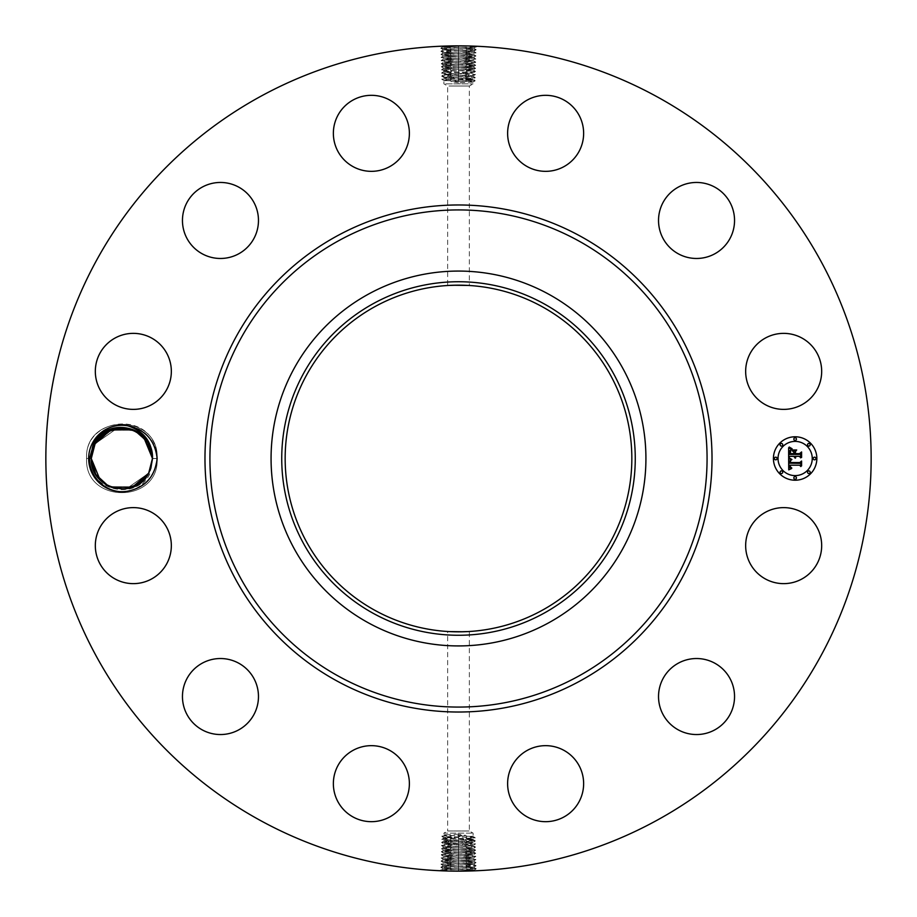 <?xml version="1.0" encoding="UTF-8"?>
<svg xmlns="http://www.w3.org/2000/svg" width="917" height="917" viewBox="0 0 917 917"><rect width="100%" height="100%" fill="white"/><g stroke="black" fill="none" stroke-linecap="round" stroke-linejoin="round"><path stroke-width="0.69" stroke-dasharray="4.58 3.44" d="M260.669 820.635A412.65 412.65 0 0 1 96.365 260.669A412.65 412.65 0 0 1 656.331 96.365A412.65 412.65 0 0 1 820.635 656.331A412.65 412.65 0 0 1 260.669 820.635M473.138 69.818L465.527 69.291C477.058 69.726 474.719 70.162 458.5 70.598L445.719 71.125L458.5 70.666C474.719 70.242 477.058 69.807 465.527 69.371L458.5 69.119C442.235 68.683 439.885 68.248 451.451 67.812L458.5 67.571C474.823 67.136 477.184 66.7 465.572 66.265L458.5 66.013C442.12 65.588 439.759 65.153 451.405 64.717L458.5 64.465C474.926 64.03 477.298 63.594 465.618 63.158L458.5 62.918C442.017 62.482 439.633 62.047 451.359 61.611L458.5 61.359C475.04 60.935 477.425 60.499 465.664 60.063L458.5 59.811C441.879 59.376 439.484 58.94 451.313 58.505L458.5 58.264C475.178 57.828 477.585 57.393 465.71 56.957L458.5 56.705C441.765 56.269 439.358 55.834 451.267 55.398L458.5 55.158C475.281 54.722 477.7 54.286 465.756 53.851L458.5 53.61C441.662 53.175 439.232 52.739 451.221 52.303L458.5 52.051C475.396 51.616 477.826 51.18 465.802 50.744L458.5 50.504C441.558 50.068 439.105 49.633 451.175 49.197L458.5 48.956C475.499 48.521 477.952 48.085 465.847 47.65L458.5 47.397C441.444 46.962 438.991 46.526 451.13 46.091L462.959 45.873M465.527 69.291L458.5 69.05C442.223 68.615 439.873 68.179 451.451 67.743L458.5 67.491C474.823 67.067 477.184 66.632 465.572 66.196L458.5 65.944C442.12 65.508 439.759 65.073 451.405 64.637L458.5 64.396C474.937 63.961 477.31 63.525 465.618 63.09L458.5 62.837C442.005 62.413 439.633 61.978 451.359 61.542L458.5 61.29C475.075 60.854 477.459 60.419 465.664 59.983L458.5 59.743C441.868 59.307 439.484 58.871 451.313 58.436L458.5 58.184C475.178 57.748 477.585 57.312 465.71 56.888L458.5 56.636C441.765 56.201 439.358 55.765 451.267 55.329L458.5 55.089C475.293 54.653 477.711 54.218 465.756 53.782L458.5 53.53C441.662 53.094 439.232 52.659 451.221 52.235L458.5 51.982C475.396 51.547 477.826 51.111 465.802 50.676L458.5 50.435C441.547 49.999 439.105 49.564 451.175 49.128L458.5 48.876C475.499 48.441 477.952 48.005 465.847 47.581L458.5 47.329L458.5 45.85L457.182 45.85L472.542 46.091M472.794 46.102L470.88 46.033M469.848 46.01L458.626 45.85M458.5 47.329C441.444 46.893 438.979 46.458 451.13 46.022L445.112 46.068M443.748 46.114L451.038 45.919M152.451 458.5L157.162 458.5C159.375 503.983 84.479 504.098 86.576 458.5C84.353 413.017 159.249 412.902 157.162 458.5C159.375 503.983 84.479 504.098 86.576 458.5C84.353 413.017 159.249 412.902 157.162 458.5C159.375 503.983 84.479 504.098 86.576 458.5C84.353 413.017 159.249 412.902 157.162 458.5C159.375 503.983 84.479 504.098 86.576 458.5C84.353 413.017 159.249 412.902 157.162 458.5C159.375 503.983 84.479 504.098 86.576 458.5C84.353 413.017 159.249 412.902 157.162 458.5C159.375 503.983 84.479 504.098 86.576 458.5C84.353 413.017 159.249 412.902 157.162 458.5C159.375 503.983 84.479 504.098 86.576 458.5C84.353 413.017 159.249 412.902 157.162 458.5C159.375 503.983 84.479 504.098 86.576 458.5C84.353 413.017 159.249 412.902 157.162 458.5C159.375 503.983 84.479 504.098 86.576 458.5C84.353 413.017 159.249 412.902 157.162 458.5C159.375 503.983 84.479 504.098 86.576 458.5C84.353 413.017 159.249 412.902 157.162 458.5C159.375 503.983 84.479 504.098 86.576 458.5C84.353 413.017 159.249 412.902 157.162 458.5C159.375 503.983 84.479 504.098 86.576 458.5C84.353 413.017 159.249 412.902 157.162 458.5C159.375 503.983 84.479 504.098 86.576 458.5C84.353 413.017 159.249 412.902 157.162 458.5C159.375 503.983 84.479 504.098 86.576 458.5C84.353 413.017 159.249 412.902 157.162 458.5C159.375 503.983 84.479 504.098 86.576 458.5C84.353 413.017 159.249 412.902 157.162 458.5C159.375 503.983 84.479 504.098 86.576 458.5C84.353 413.017 159.249 412.902 157.162 458.5C159.375 503.983 84.479 504.098 86.576 458.5C84.353 413.017 159.249 412.902 157.162 458.5C159.375 503.983 84.479 504.098 86.576 458.5C84.353 413.017 159.249 412.902 157.162 458.5C159.375 503.983 84.479 504.098 86.576 458.5C84.353 413.017 159.249 412.902 157.162 458.5C159.375 503.983 84.479 504.098 86.576 458.5C84.353 413.017 159.249 412.902 157.162 458.5C159.375 503.983 84.479 504.098 86.576 458.5C84.353 413.017 159.249 412.902 157.162 458.5C159.375 503.983 84.479 504.098 86.576 458.5C84.353 413.017 159.249 412.902 157.162 458.5C159.375 503.983 84.479 504.098 86.576 458.5C84.353 413.017 159.249 412.902 157.162 458.5C159.375 503.983 84.479 504.098 86.576 458.5C84.353 413.017 159.249 412.902 157.162 458.5C159.375 503.983 84.479 504.098 86.576 458.5C84.353 413.017 159.249 412.902 157.162 458.5C159.375 503.983 84.479 504.098 86.576 458.5C84.353 413.017 159.249 412.902 157.162 458.5C159.375 503.983 84.479 504.098 86.576 458.5C84.353 413.017 159.249 412.902 157.162 458.5C159.375 503.983 84.479 504.098 86.576 458.5C84.353 413.017 159.249 412.902 157.162 458.5C159.375 503.983 84.479 504.098 86.576 458.5C84.307 418.45 148.164 410.3 156.05 449.72L156.773 458.511C155.546 472.736 148.577 482.766 135.888 488.589A33.195 33.195 0 0 1 92.732 442.59A33.195 33.195 0 0 1 119.657 425.373C107.736 426.783 98.921 432.606 93.213 442.854L89.499 458.546C88.376 490.985 136.851 501.427 149.001 473.321L152.509 458.431L151.832 452.345M156.05 449.72C149.54 432.744 137.412 424.628 119.657 425.373M817.024 563.852A38.01 38.01 0 0 1 765.443 578.982A38.01 38.01 0 0 1 750.312 527.401A38.01 38.01 0 0 1 801.882 512.271A38.01 38.01 0 0 1 817.024 563.852M541.603 306.381A173.336 173.336 0 0 1 610.619 541.603A173.336 173.336 0 0 1 375.397 610.619A173.336 173.336 0 0 1 306.381 375.397A173.336 173.336 0 0 1 541.603 306.381M676.757 664.08A38.01 38.01 0 0 1 728.992 676.757A38.01 38.01 0 0 1 716.315 728.992A38.01 38.01 0 0 1 664.08 716.315A38.01 38.01 0 0 1 676.757 664.08M544.732 745.67A38.01 38.01 0 0 1 583.625 782.763A38.01 38.01 0 0 1 546.521 821.666A38.01 38.01 0 0 1 507.628 784.562A38.01 38.01 0 0 1 544.732 745.67M389.599 750.312A38.01 38.01 0 0 1 404.729 801.882A38.01 38.01 0 0 1 353.148 817.024A38.01 38.01 0 0 1 338.018 765.443A38.01 38.01 0 0 1 389.599 750.312M252.92 676.757A38.01 38.01 0 0 1 240.243 728.992A38.01 38.01 0 0 1 188.008 716.315A38.01 38.01 0 0 1 200.685 664.08A38.01 38.01 0 0 1 252.92 676.757M171.33 544.732A38.01 38.01 0 0 1 134.237 583.625A38.01 38.01 0 0 1 95.334 546.521A38.01 38.01 0 0 1 132.438 507.628A38.01 38.01 0 0 1 171.33 544.732M166.688 389.599A38.01 38.01 0 0 1 115.118 404.729A38.01 38.01 0 0 1 99.976 353.148A38.01 38.01 0 0 1 151.557 338.018A38.01 38.01 0 0 1 166.688 389.599M240.243 252.92A38.01 38.01 0 0 1 188.008 240.243A38.01 38.01 0 0 1 200.685 188.008A38.01 38.01 0 0 1 252.92 200.685A38.01 38.01 0 0 1 240.243 252.92M372.268 171.33A38.01 38.01 0 0 1 333.375 134.237A38.01 38.01 0 0 1 370.479 95.334A38.01 38.01 0 0 1 409.372 132.438A38.01 38.01 0 0 1 372.268 171.33M527.401 166.688A38.01 38.01 0 0 1 512.271 115.118A38.01 38.01 0 0 1 563.852 99.976A38.01 38.01 0 0 1 578.982 151.557A38.01 38.01 0 0 1 527.401 166.688M664.08 240.243A38.01 38.01 0 0 1 676.757 188.008A38.01 38.01 0 0 1 728.992 200.685A38.01 38.01 0 0 1 716.315 252.92A38.01 38.01 0 0 1 664.08 240.243M745.67 372.268A38.01 38.01 0 0 1 782.763 333.375A38.01 38.01 0 0 1 821.666 370.479A38.01 38.01 0 0 1 784.562 409.372A38.01 38.01 0 0 1 745.67 372.268M443.862 847.182L451.473 847.709C439.942 847.274 442.281 846.838 458.5 846.402L471.281 845.875L458.5 846.334C442.281 846.758 439.942 847.193 451.473 847.629L458.5 847.881C474.765 848.317 477.115 848.752 465.549 849.188L458.5 849.429C442.177 849.864 439.816 850.3 451.428 850.735L458.5 850.987C474.88 851.412 477.241 851.847 465.595 852.283L458.5 852.535C442.074 852.97 439.702 853.406 451.382 853.842L458.5 854.082C474.983 854.518 477.367 854.953 465.641 855.389L458.5 855.641C441.96 856.065 439.575 856.501 451.336 856.937L458.5 857.189C475.121 857.624 477.516 858.06 465.687 858.495L458.5 858.736C441.822 859.172 439.415 859.607 451.29 860.043L458.5 860.295C475.235 860.731 477.642 861.166 465.733 861.602L458.5 861.842C441.719 862.278 439.3 862.714 451.244 863.149L458.5 863.39C475.338 863.825 477.768 864.261 465.779 864.697L458.5 864.949C441.604 865.384 439.174 865.82 451.198 866.256L458.5 866.496C475.442 866.932 477.895 867.367 465.825 867.803L458.5 868.044C441.501 868.479 439.048 868.915 451.153 869.35L458.5 869.603C475.556 870.038 478.009 870.474 465.87 870.909L454.041 871.127M451.473 847.709L458.5 847.95C474.777 848.385 477.127 848.821 465.549 849.257L458.5 849.509C442.177 849.933 439.816 850.368 451.428 850.804L458.5 851.056C474.88 851.492 477.241 851.927 465.595 852.363L458.5 852.604C442.063 853.039 439.69 853.475 451.382 853.91L458.5 854.163C474.995 854.587 477.367 855.022 465.641 855.458L458.5 855.71C441.925 856.146 439.541 856.581 451.336 857.017L458.5 857.257C475.132 857.693 477.516 858.129 465.687 858.564L458.5 858.816C441.822 859.252 439.415 859.688 451.29 860.112L458.5 860.364C475.235 860.799 477.642 861.235 465.733 861.671L458.5 861.911C441.707 862.347 439.289 862.782 451.244 863.218L458.5 863.47C475.338 863.906 477.768 864.341 465.779 864.765L458.5 865.018C441.604 865.453 439.174 865.889 451.198 866.324L458.5 866.565C475.453 867.001 477.895 867.436 465.825 867.872L458.5 868.124C441.501 868.559 439.048 868.995 451.153 869.419L458.5 869.671L458.5 871.15L459.818 871.15L444.458 870.909M444.206 870.898L446.12 870.967M447.152 870.99L458.374 871.15M458.5 869.671C475.556 870.107 478.021 870.542 465.87 870.978L471.888 870.932M473.252 870.886L465.962 871.081M467.028 46.137L476.267 46.687L473.791 48.131L465.847 47.581L467.028 46.137C481.093 46.572 478.238 47.008 458.5 47.443L440.779 48.2L443.255 49.678L451.175 49.128L449.995 47.684C435.976 48.12 438.807 48.555 458.5 48.991L476.175 49.747L473.688 51.237L465.802 50.676L466.982 49.243C480.966 49.667 478.135 50.103 458.5 50.538L440.882 51.295L443.358 52.785L451.221 52.303L450.087 53.897L440.974 54.401L443.45 55.891L451.267 55.398L450.132 56.992L441.077 57.542L443.553 58.986L451.313 58.436L450.132 56.992C436.343 57.427 439.128 57.863 458.5 58.298L475.877 59.055L473.401 60.545L465.664 59.983L466.845 58.55C480.6 58.986 477.814 59.41 458.5 59.846L441.169 60.602L443.645 62.092L451.359 61.542L450.178 60.098C436.469 60.533 439.243 60.969 458.5 61.405L475.785 62.161L473.298 63.64L465.618 63.09L466.799 61.645C480.474 62.081 477.711 62.516 458.5 62.952L441.272 63.754L443.645 62.115L451.359 61.611L450.224 63.204C436.584 63.64 439.346 64.064 458.5 64.499L475.682 65.302L473.31 63.663L465.618 63.158L466.753 64.752C480.348 65.187 477.597 65.623 458.5 66.058L441.364 66.815L443.839 68.317L451.451 67.812L450.316 69.405L441.455 69.91L445.696 71.709C442.991 71.537 443.381 71.343 446.854 71.125M135.888 488.589C142.227 485.047 146.892 480.118 149.872 473.802L152.784 458.569L152.073 453.686A30.593 30.593 0 0 1 152.325 455.657M458.5 631.836L448.975 631.572M463.693 631.756L468.025 631.572M453.307 285.244L448.975 285.428M458.5 285.164L468.025 285.428M449.972 870.863L440.733 870.313L443.209 868.869L451.153 869.419L449.972 870.863C435.907 870.428 438.762 869.992 458.5 869.557L476.221 868.8L473.745 867.322L465.825 867.872L467.005 869.316C481.024 868.88 478.193 868.445 458.5 868.009L440.825 867.253L443.312 865.763L451.198 866.324L450.018 867.757C436.033 867.333 438.865 866.897 458.5 866.462L476.118 865.705L473.642 864.215L465.779 864.697L466.913 863.103L476.026 862.599L473.55 861.109L465.733 861.602L466.868 860.008L475.923 859.458L473.447 858.014L465.687 858.564L466.868 860.008C480.657 859.573 477.872 859.137 458.5 858.702L441.123 857.945L443.599 856.455L451.336 857.017L450.155 858.45C436.4 858.014 439.186 857.59 458.5 857.154L475.831 856.398L473.355 854.908L465.641 855.458L466.822 856.902C480.531 856.467 477.757 856.031 458.5 855.595L441.215 854.839L443.702 853.36L451.382 853.91L450.201 855.355C436.526 854.919 439.289 854.484 458.5 854.048L475.728 853.246L473.355 854.885L465.641 855.389L466.776 853.796C480.416 853.36 477.654 852.936 458.5 852.501L441.318 851.744L443.794 850.231L451.428 850.735L450.293 849.142L441.409 848.638L443.897 847.148L451.473 847.629L450.339 846.047L441.513 845.531L443.931 844.076L441.604 842.436L443.931 841.038L441.707 839.33L443.931 837.989L441.799 836.224L443.908 834.974L443.908 833.14L473.092 833.14L443.908 833.14L447.645 830.985L469.355 830.985L447.645 830.985L447.645 631.492M795.131 436.779A21.721 21.721 0 0 0 773.421 458.5A21.721 21.721 0 0 0 795.131 480.221A21.721 21.721 0 0 0 816.852 458.5A21.721 21.721 0 0 0 795.131 436.779M443.14 46.549L451.13 46.091L449.995 47.684M448.975 86.015L469.355 86.015L448.975 86.015M473.86 870.451L465.87 870.909L467.005 869.316M795.131 475.614A17.114 17.114 0 0 0 812.244 458.5A17.114 17.114 0 0 0 795.131 441.386A17.114 17.114 0 0 0 778.029 458.5A17.114 17.114 0 0 0 795.131 475.614M775.725 459.818A1.318 1.318 0 0 0 777.031 458.5A1.318 1.318 0 0 0 775.725 457.182A1.318 1.318 0 0 0 774.407 458.5A1.318 1.318 0 0 0 775.725 459.818M795.131 440.401A1.318 1.318 0 0 0 796.449 439.083A1.318 1.318 0 0 0 795.131 437.764A1.318 1.318 0 0 0 793.824 439.083A1.318 1.318 0 0 0 795.131 440.401M781.41 446.086A1.318 1.318 0 0 0 782.728 444.768A1.318 1.318 0 0 0 781.41 443.45A1.318 1.318 0 0 0 780.092 444.768A1.318 1.318 0 0 0 781.41 446.086M814.548 459.818A1.318 1.318 0 0 0 815.866 458.5A1.318 1.318 0 0 0 814.548 457.182A1.318 1.318 0 0 0 813.23 458.5A1.318 1.318 0 0 0 814.548 459.818M808.863 446.086A1.318 1.318 0 0 0 810.181 444.768A1.318 1.318 0 0 0 808.863 443.45A1.318 1.318 0 0 0 807.545 444.768A1.318 1.318 0 0 0 808.863 446.086M795.131 476.599A1.318 1.318 0 0 0 793.824 477.917A1.318 1.318 0 0 0 795.131 479.236A1.318 1.318 0 0 0 796.449 477.917A1.318 1.318 0 0 0 795.131 476.599M781.41 470.914A1.318 1.318 0 0 0 780.092 472.232A1.318 1.318 0 0 0 781.41 473.55A1.318 1.318 0 0 0 782.728 472.232A1.318 1.318 0 0 0 781.41 470.914M808.863 470.914A1.318 1.318 0 0 0 807.545 472.232A1.318 1.318 0 0 0 808.863 473.55A1.318 1.318 0 0 0 810.181 472.232A1.318 1.318 0 0 0 808.863 470.914M473.814 48.108L465.847 47.65L466.982 49.243M152.073 453.686L150.445 447.588M150.101 446.728L146.709 440.653M143.476 436.847L130.753 429.236M129.492 428.881L113.284 429.145M110.109 430.256L103.552 433.993M100.721 436.4L95.024 443.839L102.028 435.208M150.56 447.909L148.416 443.301M147.247 441.432L144.152 437.547M142.422 435.839L129.962 428.996L115.806 428.514M111.026 429.89L106.773 431.884M445.696 83.86L473.092 83.86L445.696 83.86M443.186 868.892L451.153 869.35L450.018 867.757M91.276 458.156L86.576 458.5L91.276 458.569L92.835 448.837L91.276 458.569L92.835 448.837L91.276 458.569L92.835 448.837L91.276 458.569L92.835 448.837L91.276 458.569L95.735 474.398L100.091 479.981L105.146 484.119L112.344 487.569L124.483 488.979L138.616 484.096L148.714 473.161L126.569 488.727L148.714 473.161L152.451 458.569L150.904 468.106L148.714 473.161L152.451 458.431L150.892 468.163L152.451 458.431L150.892 468.163L152.451 458.431L150.892 468.163L152.451 458.431L150.892 468.163L152.451 458.431L150.892 468.163L152.451 458.431L147.992 442.602L143.682 437.065L148.038 442.659L143.705 437.077L148.038 442.659L143.705 437.077L147.992 442.602L143.648 437.019L138.513 432.835L131.372 429.42L119.244 428.021L105.111 432.904L95.024 443.839L92.949 448.505L95.689 442.659L91.276 458.431L92.835 448.837L91.276 458.569L92.835 448.837L91.276 458.569L95.735 474.398L100.091 479.981M443.232 49.656L451.175 49.197L450.041 50.79C436.091 51.226 438.922 51.661 458.5 52.097L476.072 52.854L473.596 54.332L465.756 53.782L466.936 52.338C480.84 52.773 478.032 53.209 458.5 53.644L450.087 53.897C436.217 54.321 439.025 54.756 458.5 55.192L475.98 55.948L473.493 57.439L465.71 56.888L466.891 55.444C480.714 55.88 477.917 56.315 458.5 56.751L450.132 56.992M92.457 466.948L93.293 469.424M95.689 474.341L100.033 479.923L95.689 474.341L100.033 479.923L95.689 474.341L100.033 479.923L95.689 474.341L100.033 479.923L95.689 474.341L100.033 479.923L95.689 474.341L93.316 469.504L95.689 474.341L100.056 479.946M100.251 480.141L105.146 484.119L112.367 487.58L124.483 488.979L133.515 486.789L137.756 484.646L144.577 478.995L135.785 485.735L142.49 481.093M105.799 484.531L100.102 479.992L105.226 484.165L100.113 480.004L105.226 484.165L100.113 480.004L105.226 484.165L100.102 480.004L105.226 484.165L100.102 480.004L105.226 484.165L110.682 486.973M112.252 487.535L124.425 488.979L110.166 486.767L133.446 486.812L128.781 488.303L133.446 486.812L110.12 486.744L124.425 488.979L110.12 486.744L124.425 488.979L110.12 486.744L124.425 488.979L110.51 486.904L133.446 486.812L124.391 488.99L133.446 486.812L110.143 486.755L124.425 488.979L112.229 487.535M92.491 467.028L93.339 469.538L92.491 467.028M445.696 837.381C442.177 837.634 444.115 837.897 451.496 838.172L471.304 838.963C474.823 839.215 472.885 839.479 465.504 839.754L445.696 840.545C442.177 840.809 444.115 841.072 451.496 841.336L471.304 842.127C474.823 842.391 472.885 842.654 465.504 842.918L445.696 843.709C442.177 843.972 444.115 844.236 451.496 844.5L466.638 844.488C480.038 844.053 477.333 843.629 458.5 843.193L450.385 842.941C437.019 842.505 439.724 842.07 458.5 841.634L466.593 841.393C479.923 840.958 477.218 840.522 458.5 840.087L450.43 839.834C437.145 839.399 439.828 838.963 458.5 838.539L466.547 838.287C479.797 837.851 477.115 837.416 458.5 836.98L450.476 836.74C437.271 836.304 439.942 835.868 458.5 835.433L458.5 834.206L466.123 835.433L458.5 836.831L443.908 837.634M458.5 834.206L443.931 834.94M445.696 834.722C442.177 834.974 444.115 835.227 451.508 835.49L473.092 836.487L473.092 833.14L469.355 830.985L469.355 631.492M471.304 836.247C474.823 836.499 472.885 836.751 465.492 837.015L443.931 837.989M458.5 82.794L450.877 81.567L458.5 80.169L471.304 79.619C474.823 79.366 472.885 79.103 465.504 78.828L445.696 78.037C442.177 77.785 444.115 77.521 451.496 77.246L471.304 76.455C474.823 76.191 472.885 75.928 465.504 75.664L445.696 74.873C442.177 74.609 444.115 74.346 451.496 74.082L471.304 73.291C474.823 73.028 472.885 72.764 465.504 72.5L450.362 72.512C436.962 72.947 439.667 73.371 458.5 73.807L466.615 74.059C479.981 74.495 477.276 74.93 458.5 75.366L450.407 75.607C437.077 76.042 439.782 76.478 458.5 76.913L466.57 77.166C479.855 77.601 477.172 78.037 458.5 78.461L450.453 78.713C437.203 79.149 439.885 79.584 458.5 80.02L466.524 80.26C479.729 80.696 477.058 81.132 458.5 81.567L458.5 82.794L473.092 82.026L473.092 83.86L469.355 86.015L469.355 285.508M471.304 82.278C474.823 82.026 472.885 81.773 465.492 81.51L443.908 80.513L443.908 83.86L447.645 86.015L447.645 285.508M445.696 80.753C442.177 80.501 444.115 80.249 451.508 79.985L473.092 78.988L475.201 80.776L473.069 82.06M473.768 867.344L465.825 867.803L466.959 866.21C480.909 865.774 478.078 865.339 458.5 864.903L440.928 864.146L443.404 862.668L451.244 863.218L450.064 864.662C436.16 864.227 438.968 863.791 458.5 863.356L466.913 863.103C480.783 862.679 477.975 862.244 458.5 861.808L441.02 861.052L443.507 859.561L451.29 860.112L450.109 861.556C436.286 861.12 439.083 860.685 458.5 860.249L466.868 860.008M473.711 51.203L465.802 50.744L466.936 52.338M150.399 447.462L151.236 449.972L148.038 442.659L143.82 437.203M150.411 447.496L148.038 442.659L143.705 437.077L147.992 442.602L143.648 437.019L138.513 432.835L143.602 436.973L138.501 432.835L143.614 436.996L135.578 431.162L131.28 429.397M134.295 430.543L119.244 428.021L131.337 429.408L119.244 428.021L131.372 429.42L119.244 428.021L135.51 431.128M114.877 428.72L110.223 430.211L114.889 428.72M105.982 432.354L99.162 438.005L105.971 432.354M143.488 436.859L138.582 432.881M137.917 432.457L131.36 429.42L119.244 428.021L131.337 429.408L119.244 428.021M131.257 429.385L133.607 430.256L119.302 428.021L114.957 428.697L106.04 432.32L99.047 438.131L108.355 431.059M445.696 837.771C442.177 838.023 444.115 838.276 451.508 838.539L450.43 839.834L441.707 839.33M465.492 837.015L466.547 838.287L475.247 837.783L473.069 836.464M451.508 835.49L450.476 836.74L441.799 836.224M458.5 836.831L458.5 835.433L466.123 835.433M451.508 838.539L473.092 839.536L475.247 837.783M451.508 79.985L450.453 78.713L441.753 79.217L443.931 80.536M465.492 81.51L466.524 80.26L475.201 80.776M471.304 79.229C474.823 78.977 472.885 78.724 465.492 78.461L466.57 77.166L475.293 77.67L473.069 79.011M458.5 80.169L458.5 81.567L450.877 81.567M471.304 79.619L473.092 79.366M465.492 78.461L443.908 77.464L441.753 79.217M443.289 865.797L451.198 866.256L450.064 864.662M788.769 458.569L788.735 469.859L791.68 468.484L789.892 467.773L789.548 465.206L790.362 467.326L791.772 467.979L790.443 466.971L790.259 465.206L799.704 465.206L800.816 466.535L800.816 462.191L799.784 463.314L789.491 463.2L789.789 460.907L791.509 459.864L788.769 458.569M789.411 458.03L791.921 459.52L789.411 458.03M790.626 460.575L789.995 462.844L799.888 462.844L801.332 461.572L801.596 465.893L801.596 461.045L799.807 462.558L790.271 462.546L790.626 460.575M788.643 447.771L788.643 457.617L789.858 456.334L793.87 456.334L795.211 458.213L794.661 456.334L795.715 457.801L795.371 456.334L799.452 456.334L800.679 457.881L800.679 453.227L799.452 454.442L794.661 454.442L794.661 452.264L796.243 450.671L792.265 450.671L793.87 452.196L793.87 453.628L790.202 453.628L790.913 449.915L789.95 453.858L793.87 453.858L793.87 454.442L789.422 454.442L789.675 450.843L791.486 449.33L788.643 447.771M789.537 447.313L792.116 448.757L789.537 447.313M796.701 449.983L792.448 450.224L796.701 449.983M795.463 453.628L795.463 451.68L795.211 453.858L799.635 453.858L801.332 452.482L801.596 457.445L801.596 451.955L799.521 453.628L795.463 453.628M443.335 52.762L451.221 52.235L450.041 50.79M112.355 487.58L124.483 488.979L112.355 487.58L124.483 488.979L112.355 487.58L124.483 488.979L112.355 487.58L124.483 488.979L112.355 487.58L133.515 486.789L128.85 488.28L133.515 486.789L128.85 488.28L133.515 486.789L112.355 487.58L124.483 488.979L112.355 487.58L124.483 488.979L112.355 487.58L124.483 488.979L108.16 485.85L112.447 487.603L105.226 484.165L100.113 480.004M100.985 436.137L95.024 443.839L91.276 458.569L92.823 448.894L95.7 442.647L91.276 458.569L92.823 448.894L95.024 443.839L117.147 428.273L95.024 443.839L91.276 458.431L92.823 448.894L91.276 458.569L92.835 448.837L91.276 458.569L92.835 448.837L91.276 458.569L92.835 448.837L91.276 458.569L92.835 448.837L91.276 458.569L92.835 448.837L91.276 458.569L86.576 458.5M100.24 480.13L105.146 484.119L100.24 480.13M445.696 840.545L443.908 840.797M471.304 838.963L473.092 839.215M471.304 839.296C474.823 839.548 472.885 839.8 465.492 840.052L443.931 841.038M465.492 840.052L466.593 841.393L475.35 840.878L473.069 839.514M445.696 78.037L443.908 77.785M471.304 76.455L473.069 76.18L475.293 77.67M445.696 77.704C442.177 77.452 444.115 77.2 451.508 76.948L473.092 76.203M451.508 76.948L450.407 75.607L441.65 76.122L443.931 77.486M473.665 864.238L465.779 864.765L466.959 866.21M473.619 54.309L465.756 53.851L466.891 55.444M130.776 429.236L133.607 430.256L119.302 428.021L133.527 430.222L119.302 428.021L114.957 428.697L106.04 432.32L100.847 436.274L107.816 431.322L101.26 435.896M152.451 458.878L148.038 474.341L152.451 458.431L148.038 474.341L150.778 468.495L148.714 473.161L152.451 458.431L150.892 468.163L152.451 458.431L150.892 468.163L152.451 458.431L150.892 468.163L152.451 458.431L150.892 468.163L152.451 458.431L150.892 468.163L152.451 458.431L150.892 468.163L152.451 458.431L150.892 468.163L152.451 458.431L157.162 458.5L152.451 458.431L157.162 458.5L152.451 458.431L157.162 458.5L152.451 458.431L150.904 468.106L148.027 474.353L152.451 458.317L148.714 473.161L131.796 487.431L109.581 486.514M445.696 840.82C442.177 841.072 444.115 841.325 451.508 841.577L473.092 842.585L475.35 840.878M451.508 841.577L450.385 842.941L441.604 842.436M471.304 842.127L473.092 842.379M471.304 76.18C474.823 75.928 472.885 75.675 465.492 75.423L443.908 74.415L441.65 76.122M465.492 75.423L466.615 74.059L475.396 74.564L473.069 75.962M445.696 74.873L443.908 74.621M443.381 862.691L451.244 863.149L450.109 861.556M441.077 57.507L443.427 55.857L451.267 55.329L450.087 53.897M105.742 484.497L108.664 486.09M471.304 842.345C474.823 842.597 472.885 842.849 465.492 843.101L466.638 844.488L475.442 843.984L473.069 842.563M465.492 843.101L443.931 844.076M445.696 843.709L443.908 843.961M445.696 74.655C442.177 74.403 444.115 74.151 451.508 73.899L450.362 72.512L441.558 73.016L443.931 74.437M451.508 73.899L473.092 72.89L475.396 74.564M471.304 73.291L473.092 73.039M475.923 859.493L473.573 861.143L465.733 861.671L466.913 863.103M473.516 57.416L465.71 56.957L466.845 58.55M470.146 845.875C473.619 845.657 474.009 845.463 471.304 845.291L473.069 845.577L475.442 843.984M441.409 848.638L443.771 850.277L451.428 850.804L450.247 852.248C436.652 851.813 439.403 851.377 458.5 850.942L466.73 850.701C480.29 850.265 477.539 849.83 458.5 849.394L450.293 849.142C436.779 848.706 439.507 848.282 458.5 847.847L466.684 847.595C480.164 847.159 477.436 846.723 458.5 846.288L450.339 846.047C436.893 845.612 439.621 845.176 458.5 844.74L471.304 845.291M445.696 843.869C442.177 844.11 444.115 844.374 451.508 844.626L471.304 845.394C473.688 845.554 473.676 845.715 471.292 845.875C473.676 845.715 473.688 845.554 471.304 845.394M441.455 69.91L443.817 68.271L451.451 67.743L450.27 66.299C436.71 66.735 439.461 67.17 458.5 67.606L466.707 67.858C480.221 68.294 477.493 68.718 458.5 69.153L450.316 69.405C436.836 69.841 439.564 70.277 458.5 70.712L466.661 70.953C480.107 71.388 477.379 71.824 458.5 72.26L445.696 71.709M471.304 73.131C474.823 72.89 472.885 72.626 465.492 72.374L445.696 71.606C443.312 71.446 443.324 71.285 445.708 71.125C443.324 71.285 443.312 71.446 445.696 71.606M465.492 72.374L466.661 70.953L475.487 71.469L473.069 72.924M443.484 859.584L451.29 860.043L450.155 858.45M128.781 488.303L137.688 484.68L142.88 480.726L137.756 484.646L144.577 478.995L135.911 485.678M441.169 60.602L443.553 59.009L451.313 58.505L450.178 60.098M465.504 846.082L466.638 844.488M473.092 845.543L475.545 847.09L473.161 848.683L465.549 849.188L466.684 847.595L475.545 847.09M451.496 70.918L450.362 72.512M443.908 71.457L441.558 73.016M475.487 71.469L473.115 69.864L465.527 69.371L466.661 70.953M475.831 856.398L473.447 857.991L465.687 858.495L466.822 856.902M133.217 430.096L119.302 428.021L133.595 430.245L119.302 428.021L133.595 430.245L110.281 430.188L114.946 428.697L110.281 430.188L114.946 428.697L110.281 430.188L114.946 428.697L110.281 430.188L114.946 428.697L110.281 430.188L114.946 428.697L110.281 430.188L133.607 430.256L119.302 428.021L133.607 430.256L119.302 428.021L133.595 430.245L125.09 428.079M473.424 60.511L465.664 60.063L466.799 61.645M137.986 432.503L135.063 430.91M443.576 856.489L451.336 856.937L450.201 855.355M91.276 458.901L92.479 466.982L91.276 458.901M142.834 480.772L148.336 473.825M473.161 848.706L465.549 849.257L466.73 850.701L475.636 850.185L473.183 848.729M465.515 69.291L466.707 67.858L475.591 68.362L473.103 69.852M152.451 458.099L151.259 450.018L152.451 458.099M475.591 68.362L473.206 66.769L465.572 66.265L466.707 67.858M475.682 65.302L473.206 66.746L465.572 66.196L466.753 64.752M443.679 853.383L451.382 853.842L450.247 852.248M92.961 448.482L95.024 443.839L92.835 448.849L95.024 443.839L92.949 448.505L95.024 443.839L117.147 428.273L95.024 443.839L91.276 458.569L95.024 443.839L100.434 436.675M443.725 65.164L451.405 64.637L450.224 63.204M441.272 63.754L443.748 65.199L451.405 64.717L450.27 66.299M135.441 485.907L144.68 478.869L137.756 484.646M475.636 850.185L473.275 851.836L465.595 852.283L466.73 850.701M473.275 851.836L465.595 852.363L466.776 853.796M108.217 431.128L99.047 438.131M148.038 442.659L143.705 437.077M143.66 437.031L147.992 442.602L143.648 437.019L138.513 432.835M150.778 468.495L148.714 473.161L152.451 458.431L150.904 468.106M134.512 430.646L112.115 429.511L95.024 443.839L91.276 458.569L95.024 443.839L91.276 458.569L95.024 443.839L117.193 428.273M133.446 486.812L142.88 480.726L135.395 485.93M148.027 474.353L152.451 458.431L148.714 473.161L152.451 458.431L148.714 473.161L126.569 488.727L148.714 473.161L148.027 474.353L152.451 458.431L148.038 474.341M111.496 487.282L133.515 486.789L128.839 488.28L133.515 486.789L128.839 488.28L133.515 486.789L128.839 488.28L133.515 486.789L111.026 487.11M107.828 431.322L100.847 436.274M147.992 442.602L143.648 437.019M95.7 442.647L91.276 458.569L95.024 443.839L91.276 458.569L95.024 443.839L92.835 448.849M142.88 480.726L135.407 485.93M94.371 471.911L99.38 479.236M126.523 488.738L148.714 473.161L152.451 458.431M133.664 430.279L119.302 428.021M105.845 484.554L108.011 485.781M137.928 432.469L135.349 431.047L137.928 432.469M91.276 458.431L95.024 443.839L91.276 458.431M128.85 488.28L133.515 486.789M114.946 428.697L110.281 430.188M152.451 458.569L148.714 473.161M458.5 48.876L458.5 45.85M458.5 868.124L458.5 871.15M458.5 50.435L458.5 47.397M458.5 866.565L458.5 869.603M458.5 51.982L458.5 48.956M458.5 865.018L458.5 868.044M458.5 53.53L458.5 50.504M458.5 837.255L458.5 840.006M458.5 835.731L458.5 838.425M450.476 836.74L451.496 838.172M458.5 81.269L458.5 78.575M458.5 79.745L458.5 76.994M466.524 80.26L465.504 78.828M458.5 863.47L458.5 866.496M458.5 55.089L458.5 52.051M458.5 838.78L458.5 841.588M450.43 839.834L451.496 841.336M466.547 838.287L465.504 839.754M450.453 78.713L451.496 77.246M458.5 78.22L458.5 75.412M466.57 77.166L465.504 75.664M458.5 861.911L458.5 864.949M458.5 56.636L458.5 53.61M458.5 840.304L458.5 846.334M466.593 841.393L465.504 842.918M458.5 76.696L458.5 70.666M450.407 75.607L451.496 74.082M458.5 860.364L458.5 863.39M458.5 58.184L458.5 55.158M458.5 841.817L458.5 843.193M450.385 842.941L451.496 844.5M458.5 75.183L458.5 73.807M466.615 74.059L465.504 72.5M458.5 858.816L458.5 861.842M458.5 61.29L458.5 56.705M458.5 843.342L458.5 844.74M451.508 844.626L450.339 846.047M458.5 73.658L458.5 72.26M458.5 855.71L458.5 860.295M458.5 59.743L458.5 58.298M465.492 846.15L466.684 847.595M458.5 844.866L458.5 847.881M451.508 70.85L450.316 69.405M458.5 72.134L458.5 69.119M458.5 857.257L458.5 858.702M458.5 64.396L458.5 59.811M458.5 846.402L458.5 849.429M458.5 70.598L458.5 67.571M458.5 852.604L458.5 857.189M458.5 62.837L458.5 61.405M451.485 847.709L450.293 849.142M458.5 854.163L458.5 855.595M458.5 65.944L458.5 62.918M458.5 847.95L458.5 850.987M458.5 69.05L458.5 66.013M458.5 851.056L458.5 854.082M458.5 67.491L458.5 64.465M458.5 849.509L458.5 852.535M156.773 458.511L152.784 458.569M476.267 46.641L475.614 46.205M440.733 870.359L441.386 870.795M440.779 48.2L443.163 46.595M476.221 868.8L473.837 870.405M476.175 49.747L473.791 48.154M440.825 867.253L443.209 868.846M440.882 51.295L443.255 49.701M476.118 865.705L473.745 867.299M476.072 52.854L473.699 51.249M440.928 864.146L443.301 865.751M440.974 54.401L443.358 52.808M476.026 862.599L473.642 864.192M475.98 55.948L473.596 54.355M441.02 861.052L443.404 862.645M475.877 59.055L473.504 57.462M441.513 845.531L443.885 847.136M441.123 857.945L443.496 859.538M475.785 62.161L473.401 60.556M441.215 854.839L443.599 856.444M441.364 66.815L443.748 65.21M475.728 853.246L473.252 851.801M441.318 851.744L443.69 853.337"/><path stroke-width="1.38" d="M260.669 820.635A412.65 412.65 0 0 1 96.365 260.669A412.65 412.65 0 0 1 656.331 96.365A412.65 412.65 0 0 1 820.635 656.331A412.65 412.65 0 0 1 260.669 820.635M472.542 46.091L475.361 46.194M475.052 46.182L472.794 46.102M470.88 46.033L469.848 46.01M466.856 45.93L462.959 45.873M457.182 45.85L443.163 46.584M445.112 46.068L443.748 46.114M456.001 45.861L458.466 45.85M444.458 870.909L441.639 870.806M441.948 870.818L444.206 870.898M446.12 870.967L447.152 870.99M450.144 871.07L454.041 871.127M459.818 871.15L473.837 870.416M471.888 870.932L473.252 870.886M460.999 871.139L458.534 871.15M92.732 442.59A33.195 33.195 0 0 1 127.967 425.866C143.144 430.921 151.259 440.848 152.325 455.657A30.593 30.593 0 0 0 152.073 453.686C149.861 425.637 106.991 416.96 93.821 443.175L89.637 458.454C88.605 477.998 108.561 495.214 127.956 491.134A33.195 33.195 0 0 1 92.732 442.59M127.967 425.866C145.356 429.557 155.076 440.435 157.162 458.5C155.065 476.588 145.333 487.466 127.956 491.134M817.024 563.852A38.01 38.01 0 0 1 765.443 578.982A38.01 38.01 0 0 1 750.312 527.401A38.01 38.01 0 0 1 801.882 512.271A38.01 38.01 0 0 1 817.024 563.852M676.757 664.08A38.01 38.01 0 0 1 728.992 676.757A38.01 38.01 0 0 1 716.315 728.992A38.01 38.01 0 0 1 664.08 716.315A38.01 38.01 0 0 1 676.757 664.08M544.732 745.67A38.01 38.01 0 0 1 583.625 782.763A38.01 38.01 0 0 1 546.521 821.666A38.01 38.01 0 0 1 507.628 784.562A38.01 38.01 0 0 1 544.732 745.67M389.599 750.312A38.01 38.01 0 0 1 404.729 801.882A38.01 38.01 0 0 1 353.148 817.024A38.01 38.01 0 0 1 338.018 765.443A38.01 38.01 0 0 1 389.599 750.312M252.92 676.757A38.01 38.01 0 0 1 240.243 728.992A38.01 38.01 0 0 1 188.008 716.315A38.01 38.01 0 0 1 200.685 664.08A38.01 38.01 0 0 1 252.92 676.757M171.33 544.732A38.01 38.01 0 0 1 134.237 583.625A38.01 38.01 0 0 1 95.334 546.521A38.01 38.01 0 0 1 132.438 507.628A38.01 38.01 0 0 1 171.33 544.732M166.688 389.599A38.01 38.01 0 0 1 115.118 404.729A38.01 38.01 0 0 1 99.976 353.148A38.01 38.01 0 0 1 151.557 338.018A38.01 38.01 0 0 1 166.688 389.599M240.243 252.92A38.01 38.01 0 0 1 188.008 240.243A38.01 38.01 0 0 1 200.685 188.008A38.01 38.01 0 0 1 252.92 200.685A38.01 38.01 0 0 1 240.243 252.92M372.268 171.33A38.01 38.01 0 0 1 333.375 134.237A38.01 38.01 0 0 1 370.479 95.334A38.01 38.01 0 0 1 409.372 132.438A38.01 38.01 0 0 1 372.268 171.33M527.401 166.688A38.01 38.01 0 0 1 512.271 115.118A38.01 38.01 0 0 1 563.852 99.976A38.01 38.01 0 0 1 578.982 151.557A38.01 38.01 0 0 1 527.401 166.688M664.08 240.243A38.01 38.01 0 0 1 676.757 188.008A38.01 38.01 0 0 1 728.992 200.685A38.01 38.01 0 0 1 716.315 252.92A38.01 38.01 0 0 1 664.08 240.243M745.67 372.268A38.01 38.01 0 0 1 782.763 333.375A38.01 38.01 0 0 1 821.666 370.479A38.01 38.01 0 0 1 784.562 409.372A38.01 38.01 0 0 1 745.67 372.268M795.131 480.221A21.721 21.721 0 0 1 773.421 458.5A21.721 21.721 0 0 1 795.131 436.779A21.721 21.721 0 0 1 816.852 458.5A21.721 21.721 0 0 1 795.131 480.221M541.603 306.381A173.336 173.336 0 0 1 610.619 541.603A173.336 173.336 0 0 1 375.397 610.619A173.336 173.336 0 0 1 306.381 375.397A173.336 173.336 0 0 1 541.603 306.381M468.025 631.572L458.5 631.836M448.975 631.572L463.693 631.756M468.025 285.428L453.307 285.244M448.975 285.428L458.5 285.164M373.758 303.378A176.752 176.752 0 0 0 303.378 543.242A176.752 176.752 0 0 0 543.242 613.622A176.752 176.752 0 0 0 613.622 373.758A176.752 176.752 0 0 0 373.758 303.378M152.325 455.657L152.451 458.431L148.714 473.161L152.451 458.569L152.073 453.686M548.355 294.013A187.435 187.435 0 0 1 622.987 548.355A187.435 187.435 0 0 1 368.645 622.987A187.435 187.435 0 0 1 294.013 368.645A187.435 187.435 0 0 1 548.355 294.013A187.435 187.435 0 0 0 271.065 458.5A187.435 187.435 0 0 0 548.355 622.987A187.435 187.435 0 0 0 548.355 294.013M152.451 458.569C154.354 427.861 107.69 416.318 95.024 443.839L92.835 448.837L95.024 443.839C107.656 416.387 154.205 427.78 152.451 458.431L150.892 468.151L148.714 473.161C135.739 500.774 89.476 489.082 91.276 458.431L95.024 443.839L91.276 458.569C89.625 489.151 135.762 500.705 148.714 473.161L152.451 458.431L150.101 446.728M146.709 440.653L144.026 437.409M130.753 429.236L129.492 428.881M113.284 429.145L110.109 430.256M103.552 433.993L100.721 436.4M151.832 452.345L150.56 447.909M148.416 443.301L147.247 441.432M144.152 437.547L142.422 435.839M115.806 428.514L111.026 429.89M106.773 431.884L102.028 435.208M795.131 441.386A17.114 17.114 0 0 1 812.244 458.5A17.114 17.114 0 0 1 795.131 475.614A17.114 17.114 0 0 1 778.029 458.5A17.114 17.114 0 0 1 795.131 441.386M775.725 457.182A1.318 1.318 0 0 1 777.031 458.5A1.318 1.318 0 0 1 775.725 459.818A1.318 1.318 0 0 1 774.407 458.5A1.318 1.318 0 0 1 775.725 457.182M795.131 437.764A1.318 1.318 0 0 1 796.449 439.083A1.318 1.318 0 0 1 795.131 440.401A1.318 1.318 0 0 1 793.824 439.083A1.318 1.318 0 0 1 795.131 437.764M781.41 443.45A1.318 1.318 0 0 1 782.728 444.768A1.318 1.318 0 0 1 781.41 446.086A1.318 1.318 0 0 1 780.092 444.768A1.318 1.318 0 0 1 781.41 443.45M814.548 457.182A1.318 1.318 0 0 1 815.866 458.5A1.318 1.318 0 0 1 814.548 459.818A1.318 1.318 0 0 1 813.23 458.5A1.318 1.318 0 0 1 814.548 457.182M808.863 443.45A1.318 1.318 0 0 1 810.181 444.768A1.318 1.318 0 0 1 808.863 446.086A1.318 1.318 0 0 1 807.545 444.768A1.318 1.318 0 0 1 808.863 443.45M795.131 479.236A1.318 1.318 0 0 1 793.824 477.917A1.318 1.318 0 0 1 795.131 476.599A1.318 1.318 0 0 1 796.449 477.917A1.318 1.318 0 0 1 795.131 479.236M781.41 473.55A1.318 1.318 0 0 1 780.092 472.232A1.318 1.318 0 0 1 781.41 470.914A1.318 1.318 0 0 1 782.728 472.232A1.318 1.318 0 0 1 781.41 473.55M808.863 473.55A1.318 1.318 0 0 1 807.545 472.232A1.318 1.318 0 0 1 808.863 470.914A1.318 1.318 0 0 1 810.181 472.232A1.318 1.318 0 0 1 808.863 473.55M99.38 479.236L105.18 484.142L110.51 486.904L107.988 485.758L95.769 474.456L91.276 458.569L92.468 466.948L91.276 458.569C89.625 489.151 135.762 500.705 148.714 473.161L150.892 468.163L148.714 473.161L132.289 487.259L110.682 486.973M95.689 474.341L93.293 469.412L95.689 474.341L93.293 469.412L95.689 474.341L93.293 469.412L95.689 474.341L99.701 479.58L95.689 474.341L93.293 469.424M100.251 480.141L105.822 484.543L112.229 487.535M142.49 481.093L148.714 473.161L138.605 484.096L124.425 488.979L133.446 486.812L143.293 480.325L135.441 485.907M92.961 448.482L91.276 458.156M93.339 469.538L95.735 474.398L99.804 479.694L95.735 474.398L93.339 469.538M100.056 479.946L91.276 458.569L92.835 448.849L95.024 443.839L99.047 438.131L95.024 443.839L92.835 448.837L95.024 443.839L110.499 430.096L131.257 429.385M100.354 480.244L105.226 484.165L112.355 487.569L124.391 488.99L112.367 487.58L105.226 484.165L109.581 486.514M128.85 488.28L124.483 488.979L128.85 488.28L124.483 488.979L128.85 488.28L124.483 488.979L112.447 487.603L124.483 488.979L128.85 488.28L137.756 484.646L142.834 480.772M130.776 429.236L110.269 430.199L95.024 443.839L99.162 438.005L95.024 443.839C107.656 416.387 154.205 427.78 152.451 458.431L151.271 450.052L152.451 458.431L143.602 436.973L152.451 458.431L150.892 468.151L148.714 473.161L142.892 480.714L148.027 474.353L142.892 480.714L148.714 473.161L150.892 468.163L148.714 473.161L142.88 480.726L148.038 474.341L142.892 480.714L148.027 474.353L142.892 480.714L148.714 473.161L150.892 468.163L148.714 473.161C135.762 500.705 89.625 489.151 91.276 458.569L92.491 467.028L91.276 458.569L92.491 467.028L91.276 458.569L92.468 466.948L91.276 458.569L92.835 448.849L95.024 443.839C107.656 416.387 154.205 427.78 152.451 458.431L151.236 449.972L152.451 458.431L147.328 441.558L135.349 431.047L133.217 430.096L135.716 431.231L131.337 429.408L138.513 432.835L134.295 430.543M788.643 458.489L791.509 459.864L789.789 460.907L789.491 463.2L799.784 463.314L800.816 462.191L800.816 466.535L799.704 465.206L790.259 465.206L790.443 466.971L791.772 467.979L790.362 467.326L789.548 465.206L789.892 467.773L791.68 468.484L788.735 469.859L788.643 458.489M789.239 457.892L791.921 459.52L789.239 457.892M790.718 460.426L790.271 462.546L799.807 462.558L801.596 461.045L801.596 465.893L801.332 461.572L799.888 462.844L789.995 462.844L790.718 460.426M788.643 457.617L788.643 447.771L791.486 449.33L789.675 450.843L789.422 454.442L793.87 454.442L793.87 453.858L789.95 453.858L790.913 449.915L790.202 453.628L793.87 453.628L793.87 452.196L792.265 450.671L796.243 450.671L794.661 452.264L794.661 454.442L799.452 454.442L800.679 453.227L800.679 457.881L799.452 456.334L795.371 456.334L795.715 457.801L794.661 456.334L795.211 458.213L793.87 456.334L789.858 456.334L788.643 457.617M789.216 447.049L792.116 448.757L789.216 447.049M792.597 449.983L796.701 449.983L792.597 449.983M795.463 451.68L795.463 453.628L799.521 453.628L801.596 451.955L801.596 457.445L801.332 452.482L799.635 453.858L795.211 453.858L795.463 451.68M150.411 447.496L151.259 450.018L147.992 442.602L150.399 447.462L147.992 442.602L150.399 447.462L147.992 442.602L150.399 447.462L147.992 442.602L143.912 437.294M131.28 429.397L119.244 428.021L114.889 428.72M110.212 430.211L105.982 432.354L110.223 430.211M143.373 436.744L138.501 432.835L131.372 429.42L119.336 428.01L110.292 430.188L95.024 443.839L92.835 448.837L95.024 443.839C107.656 416.387 154.205 427.78 152.451 458.431L151.271 450.064L152.451 458.431L148.52 443.484L137.882 432.446L148.52 443.484L152.451 458.431C154.205 427.78 107.656 416.387 95.024 443.839L100.847 436.274L95.024 443.839L92.835 448.837L95.024 443.839L101.26 435.896M150.445 447.588L148.038 442.659M143.66 437.031L152.451 458.431L151.248 449.972L152.451 458.431L143.614 436.996L152.451 458.431L151.271 450.064L152.451 458.431L151.271 450.064L152.451 458.431L143.82 437.203M137.917 432.457L133.217 430.096M135.51 431.128L138.501 432.835L131.337 429.408L138.513 432.835L131.372 429.42L119.348 428.01L108.355 431.059M100.354 480.256L105.226 484.165L110.51 486.904L105.845 484.554M99.047 438.131L95.024 443.839L105.123 432.904L117.193 428.273M133.515 486.789L137.756 484.646M108.664 486.09L112.355 487.58M152.451 458.878L150.778 468.495M126.523 488.738L135.911 485.678M125.09 428.079L108.217 431.128M135.063 430.91L133.664 430.279M92.479 466.982L93.316 469.504L92.479 466.982M148.336 473.825L142.88 480.726L148.714 473.161L150.892 468.163L148.714 473.161L144.68 478.869L148.714 473.161L150.892 468.163L148.714 473.161L142.88 480.726L148.714 473.161L150.892 468.163L148.714 473.161L142.88 480.726L148.038 474.341L142.892 480.714L148.027 474.353L142.892 480.714L148.714 473.161L150.904 468.106M94.371 471.911L91.276 458.569L100.125 480.027L91.276 458.569L92.491 467.028L91.276 458.569L92.491 467.028L91.276 458.569L92.491 467.028L91.276 458.569L92.491 467.028L91.276 458.569L92.491 467.028L91.276 458.569L92.835 448.849L91.276 458.569L92.491 467.028L91.276 458.569L92.835 448.849L95.024 443.839L92.835 448.837L95.024 443.839L99.162 438.005L95.024 443.839L92.835 448.837L95.024 443.839L100.847 436.274L95.024 443.839L99.162 438.005L95.024 443.839L92.835 448.837L95.024 443.839L92.835 448.837L95.024 443.839L100.847 436.274L95.7 442.647M143.476 436.847L138.547 432.858L143.499 436.87M107.828 431.322L100.985 436.137M91.276 458.122L92.949 448.505L91.276 458.122M135.04 430.898L133.527 430.222L135.04 430.898M128.781 488.303L124.425 488.979L133.446 486.812L137.688 484.68L135.395 485.93M138.513 432.835L134.512 430.646M110.281 430.188L100.434 436.675M148.027 474.353L144.577 478.995L148.027 474.353L144.577 478.995L148.714 473.161L150.892 468.163L148.714 473.161L142.88 480.726L148.714 473.161L150.892 468.163L148.714 473.161L150.892 468.163L148.714 473.161L142.88 480.726L148.038 474.341M143.648 437.019L152.451 458.431L151.236 449.972L152.451 458.431L151.271 450.064L152.451 458.431L143.625 437.008L152.451 458.431L151.271 450.052L152.451 458.431L143.614 436.996L152.451 458.431L151.271 450.052L152.451 458.431M150.399 447.462L147.992 442.602M112.252 487.535L108.011 485.781M92.823 448.894L95.024 443.839L100.847 436.274L95.024 443.839L92.835 448.837L95.024 443.839L99.162 438.005L95.024 443.839L92.835 448.837L95.024 443.839L100.847 436.274L95.024 443.839L99.162 438.005L95.024 443.839L92.835 448.837L95.024 443.839L100.847 436.274M119.302 428.021L114.946 428.697M133.446 486.812L135.407 485.93M111.496 487.282L105.226 484.165L111.026 487.11M148.714 473.161L150.892 468.163L148.714 473.161L142.88 480.726L148.714 473.161L150.892 468.163L148.714 473.161L142.88 480.726M100.113 480.004L91.276 458.569L92.457 466.948L91.276 458.569L100.091 479.981M138.582 432.881L137.986 432.503M135.349 431.047L133.607 430.256L135.349 431.047M91.276 458.569L92.457 466.948M119.244 428.021L114.877 428.72M580.048 236.013A253.528 253.528 0 0 1 680.987 580.048A253.528 253.528 0 0 1 336.952 680.987A253.528 253.528 0 0 1 236.013 336.952A253.528 253.528 0 0 1 580.048 236.013M577.676 240.357A248.576 248.576 0 0 1 676.643 577.676A248.576 248.576 0 0 1 339.324 676.643A248.576 248.576 0 0 1 240.357 339.324A248.576 248.576 0 0 1 577.676 240.357M476.267 46.641L475.614 46.205M440.733 870.359L441.386 870.795"/></g></svg>
